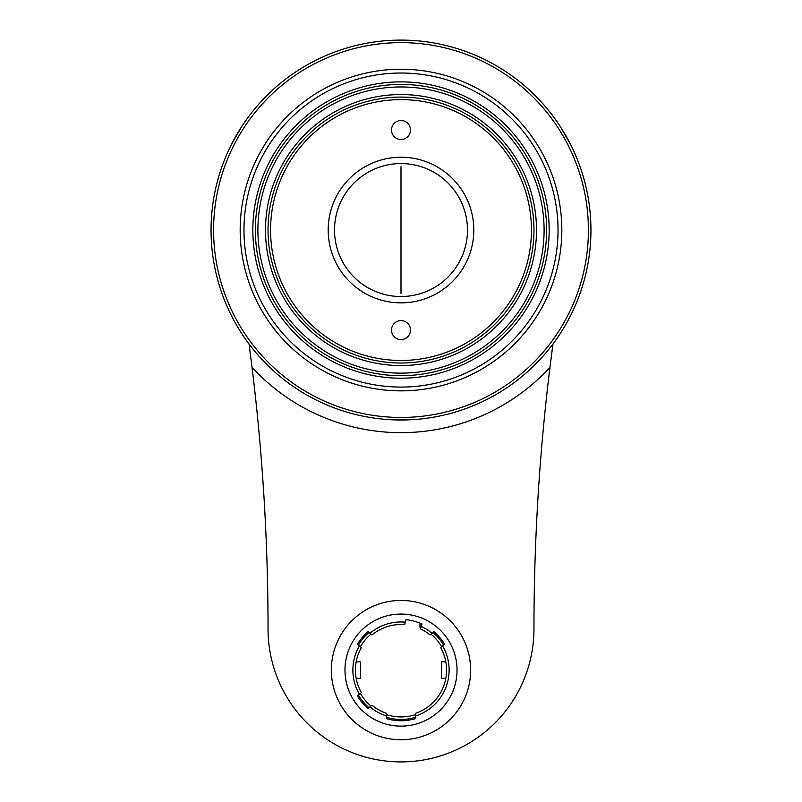 <?xml version="1.0" encoding="UTF-8"?>
<svg xmlns="http://www.w3.org/2000/svg" width="802" height="802" viewBox="0 0 802 802"><rect width="100%" height="100%" fill="white"/><g stroke="black" fill="none" stroke-linecap="round" stroke-linejoin="round"><path stroke-width="1.2" d="M401 293.362L401 166.736L401 293.362M473.812 230.044A72.812 72.812 0 0 1 401 302.865A72.812 72.812 0 0 1 328.188 230.044A72.812 72.812 0 0 1 401 157.232A72.812 72.812 0 0 1 473.812 230.044M334.514 230.044A66.486 66.486 0 0 0 401 296.529A66.486 66.486 0 0 0 467.486 230.044A66.486 66.486 0 0 0 401 163.568A66.486 66.486 0 0 0 334.514 230.044M391.506 130.004A9.494 9.494 0 0 0 401 139.508A9.494 9.494 0 0 0 410.494 130.004A9.494 9.494 0 0 0 401 120.511A9.494 9.494 0 0 0 391.506 130.004M391.506 330.083A9.494 9.494 0 0 0 401 339.587A9.494 9.494 0 0 0 410.494 330.083A9.494 9.494 0 0 0 401 320.589A9.494 9.494 0 0 0 391.506 330.083M531.435 230.044A130.435 130.435 0 0 0 401 99.618A130.435 130.435 0 0 0 270.565 230.044A130.435 130.435 0 0 0 401 360.479A130.435 130.435 0 0 0 531.435 230.044M268.038 230.044A132.962 132.962 0 0 1 401 97.082A132.962 132.962 0 0 1 533.962 230.044A132.962 132.962 0 0 1 401 363.015A132.962 132.962 0 0 1 268.038 230.044M257.903 230.044A143.097 143.097 0 0 0 401 373.141A143.097 143.097 0 0 0 544.097 230.044A143.097 143.097 0 0 0 401 86.957A143.097 143.097 0 0 0 257.903 230.044M546.623 230.044A145.623 145.623 0 0 1 401 375.677A145.623 145.623 0 0 1 255.377 230.044A145.623 145.623 0 0 1 401 84.421A145.623 145.623 0 0 1 546.623 230.044M265.502 230.044A135.498 135.498 0 0 1 401 94.556A135.498 135.498 0 0 1 536.498 230.044A135.498 135.498 0 0 1 401 365.542A135.498 135.498 0 0 1 265.502 230.044M345.572 678.322L345.281 676.036M345.281 664.146L345.572 661.861M456.428 661.861L456.719 664.146M456.719 676.036L456.428 678.322M386.434 715.955L386.434 713.289A45.584 45.584 0 0 1 371.948 705.219L369.973 706.873A48.12 48.12 0 0 0 386.434 715.955L386.434 718.602A50.656 50.656 0 0 0 415.566 718.602L415.566 713.289A45.584 45.584 0 0 0 446.584 670.091L446.403 674.231M441.621 646.753A46.857 46.857 0 0 0 431.045 634.141M420.89 627.665A46.857 46.857 0 0 0 419.997 627.264L419.997 624.507A49.383 49.383 0 0 1 421.551 625.189M360.379 693.439A46.857 46.857 0 0 0 370.955 706.051M386.434 714.622A46.857 46.857 0 0 0 415.566 714.622M331.356 670.091A69.644 69.644 0 0 0 401 739.735A69.644 69.644 0 0 0 470.644 670.091A69.644 69.644 0 0 0 401 600.447A69.644 69.644 0 0 0 331.356 670.091M356.158 678.322L360.479 678.322L360.479 661.861L356.158 661.861M369.973 706.873L368.008 708.527A50.656 50.656 0 0 1 357.421 695.915L361.361 692.607A45.584 45.584 0 0 1 361.361 647.575L359.386 645.921A48.12 48.12 0 0 0 359.386 694.261M432.027 633.309L430.052 634.963A45.584 45.584 0 0 0 420.559 628.908L421.22 626.422A48.12 48.12 0 0 1 432.027 633.309L433.992 631.665A50.656 50.656 0 0 1 444.579 644.267L440.639 647.575A45.584 45.584 0 0 1 446.584 670.091M443.596 645.099A49.383 49.383 0 0 0 433.01 632.487M405.321 622.162A48.12 48.12 0 0 0 369.973 633.309L371.948 634.963A45.584 45.584 0 0 1 404.659 624.648L405.982 619.685A50.656 50.656 0 0 1 421.882 623.946L421.22 626.422M369.973 633.309L368.008 631.665A50.656 50.656 0 0 0 357.421 644.267L359.386 645.921M368.99 632.487A49.383 49.383 0 0 0 358.404 645.099M370.955 634.141A46.857 46.857 0 0 0 360.379 646.753M358.404 695.083A49.383 49.383 0 0 0 368.99 707.695M386.434 717.279A49.383 49.383 0 0 0 415.566 717.279M445.842 678.322L441.521 678.322L441.521 661.861L445.842 661.861M415.566 715.955A48.12 48.12 0 0 0 442.614 645.921M457.03 670.091A56.03 56.03 0 0 0 401 614.061A56.03 56.03 0 0 0 344.97 670.091A56.03 56.03 0 0 0 401 726.131A56.03 56.03 0 0 0 457.03 670.091M268.038 628.938A132.962 132.962 0 0 0 401 761.9A132.962 132.962 0 0 0 533.962 628.938A2146.403 2146.403 0 0 1 549.961 367.386A202.615 202.615 0 0 1 252.039 367.386L249.041 344.018A2146.403 2146.403 0 0 1 268.038 628.938M552.959 344.018L549.961 367.386A2146.403 2146.403 0 0 1 552.959 344.018M411.135 419.727L390.865 419.727M590.944 230.044A189.944 189.944 0 0 1 401 419.997A189.944 189.944 0 0 1 211.056 230.044A189.944 189.944 0 0 1 401 40.1A189.944 189.944 0 0 1 590.944 230.044M213.583 230.044A187.417 187.417 0 0 0 401 417.461A187.417 187.417 0 0 0 588.417 230.044A187.417 187.417 0 0 0 401 42.636A187.417 187.417 0 0 0 213.583 230.044M560.197 126.435L570.332 143.979M231.668 143.979L241.803 126.435M243.978 230.044A157.022 157.022 0 0 0 401 387.075A157.022 157.022 0 0 0 558.022 230.044A157.022 157.022 0 0 0 401 73.022A157.022 157.022 0 0 0 243.978 230.044M561.821 230.044A160.821 160.821 0 0 1 401 390.865A160.821 160.821 0 0 1 240.179 230.044A160.821 160.821 0 0 1 401 69.223A160.821 160.821 0 0 1 561.821 230.044M252.841 230.044A148.159 148.159 0 0 1 401 81.884A148.159 148.159 0 0 1 549.159 230.044A148.159 148.159 0 0 1 401 378.203A148.159 148.159 0 0 1 252.841 230.044"/></g></svg>
